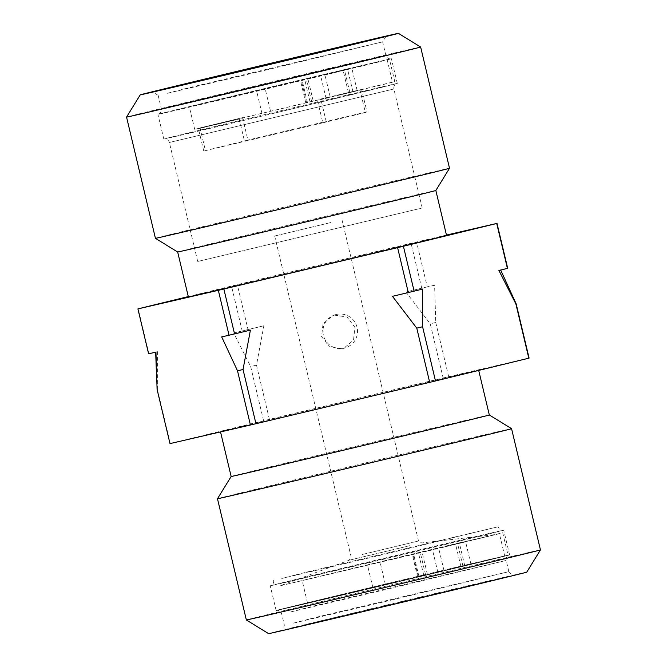 <?xml version="1.0" encoding="UTF-8"?>
<svg xmlns="http://www.w3.org/2000/svg" width="667" height="667" viewBox="0 0 667 667"><rect width="100%" height="100%" fill="white"/><g stroke="black" fill="none" stroke-linecap="round" stroke-linejoin="round"><path stroke-width="0.5" stroke-dasharray="3.33 2.5" d="M336.21 314.482A17.309 17.292 72 0 1 356.87 326.647A17.309 17.292 72 0 1 344.239 348.157A17.309 17.292 72 0 1 323.578 335.993A17.309 17.292 72 0 1 336.21 314.482M334.292 315.107L347.032 317.033L354.894 327.272L353.518 340.128L343.638 348.407L342.313 348.783L329.506 346.865L321.602 336.635L323.02 323.778L332.966 315.483L334.292 315.107M489.328 414.991L489.328 414.991A132.7 0.467 -13.4 0 0 365.766 443.955A132.7 0.467 -13.4 0 0 231.157 476.496L231.157 476.496M355.069 399.058A132.7 0.467 -13.4 0 0 220.46 431.599A132.7 0.467 -13.4 0 0 344.022 402.643A132.7 0.467 -13.4 0 0 478.631 370.093A132.7 0.467 -13.4 0 0 355.069 399.058M511.564 428.673A151.159 0.525 -13.4 0 0 370.81 461.664A151.159 0.525 -13.4 0 0 217.475 498.741M540.445 549.908A151.159 0.525 -13.4 0 0 399.691 582.891A151.159 0.525 -13.4 0 0 246.356 619.968M526.763 572.144A132.7 0.467 -13.4 0 0 403.202 601.1A132.7 0.467 -13.4 0 0 268.593 633.65M392.763 604.494L512.523 575.538L318.276 621.502L291.079 628.447L392.763 604.494M391.804 599.966L508.863 571.661L319.001 616.591L292.48 623.37L391.804 599.966M397.857 581.074A120.01 0.417 -13.4 0 0 276.13 610.505A120.01 0.417 -13.4 0 0 387.869 584.309A120.01 0.417 -13.4 0 0 509.605 554.877A120.01 0.417 -13.4 0 0 397.857 581.074M381.991 559.613A120.01 0.417 -13.4 0 0 503.718 530.182A120.01 0.417 -13.4 0 0 391.979 556.378A120.01 0.417 -13.4 0 0 270.243 585.809A120.01 0.417 -13.4 0 0 381.991 559.613M381.107 555.061L281.782 578.472L308.221 571.719L498.166 526.763L381.107 555.061M446.54 235.401A132.7 0.467 -13.4 0 0 322.978 264.357A132.7 0.467 -13.4 0 0 188.369 296.907M435.843 190.504L435.843 190.495A132.7 0.467 -13.4 0 0 312.281 219.46A132.7 0.467 -13.4 0 0 177.672 252.001L177.672 252.001M449.525 168.259A151.159 0.525 -13.4 0 0 308.771 201.251A151.159 0.525 -13.4 0 0 155.436 238.327M420.644 47.032A151.159 0.525 -13.4 0 0 279.89 80.023A151.159 0.525 -13.4 0 0 126.555 117.092M265.591 70.152L382.641 41.854L192.705 86.802L166.366 93.53L265.591 70.152M386.06 36.293L382.641 41.854L385.851 55.319C387.26 59.58 391.737 58.921 390.945 58.821L279.665 84.934A120.01 0.417 -13.4 0 0 157.929 114.365A120.01 0.417 -13.4 0 0 269.676 88.177A120.01 0.417 -13.4 0 0 391.404 58.746A120.01 0.417 -13.4 0 0 279.665 84.934L158.379 114.224C157.712 114.674 162.014 113.24 161.347 108.804L385.851 55.319L161.347 108.804L158.137 95.339M422.219 207.979L393.872 88.994C393.205 84.559 397.507 83.133 396.84 83.575L275.554 112.865A120.01 0.417 -13.4 0 0 397.29 83.433A120.01 0.417 -13.4 0 0 285.551 109.63A120.01 0.417 -13.4 0 0 163.815 139.061A120.01 0.417 -13.4 0 0 275.554 112.865L164.282 138.978C163.482 138.886 167.967 138.219 169.376 142.48L393.872 88.994L169.376 142.48L197.715 261.464L422.219 207.979L197.715 261.464M157.087 389.403A184.626 0.642 166.6 0 1 157.37 389.311L157.395 351.642A177.305 0.617 -13.4 0 0 155.669 352.143A177.305 0.617 -13.4 0 0 155.945 352.109M157.395 351.642L148.891 353.718A184.626 0.642 -13.4 0 0 148.608 353.81M148.891 353.718L138.194 308.813M221.694 336.91A177.305 0.617 -13.4 0 0 250.408 330.14M392.454 296.323A177.305 0.617 -13.4 0 0 422.611 289.078M498.908 270.46A177.305 0.617 -13.4 0 0 500.634 269.96A177.305 0.617 -13.4 0 0 500.358 269.993L510.755 291.963M507.695 268.292L500.358 269.993M170.002 443.605A184.626 0.642 166.6 0 1 170.277 443.513L263.59 420.744A184.626 0.642 166.6 0 1 269.401 419.351L443.138 377.989L430.223 323.778A184.626 0.642 166.6 0 1 435.751 322.478L434.609 285.193L427.272 286.885L416.575 241.988A184.626 0.642 -13.4 0 0 411.047 243.288L237.31 284.651A184.626 0.642 -13.4 0 0 231.507 286.043L188.294 296.59M427.272 286.885A184.626 0.642 -13.4 0 0 421.744 288.186L411.047 243.288M434.609 285.193A177.305 0.617 -13.4 0 0 405.903 291.963L430.223 323.778M421.744 288.186L405.903 291.963M263.59 420.744L250.675 366.542A184.626 0.642 166.6 0 1 256.487 365.141L263.849 325.779L248.007 329.548L237.31 284.651M269.401 419.351L256.487 365.141M443.138 377.989A184.626 0.642 166.6 0 1 448.666 376.68L529.089 358.096M448.666 376.68L435.751 322.478M446.465 235.076L416.575 241.988M170.277 443.513L157.37 389.311M248.007 329.548A184.626 0.642 -13.4 0 0 242.196 330.949L231.507 286.043M242.196 330.949L233.692 333.025L250.675 366.542M263.849 325.779A177.305 0.617 -13.4 0 0 233.692 333.025M409.746 545.681L349.225 560.205L409.746 545.681M362.256 554.485L418.517 540.995L362.256 554.485M330.949 222.511L274.687 236.01L330.949 222.511M459.788 542.73L279.798 585.893L432.7 549.841L491.587 535.551L459.788 542.73M242.546 117.634L200.017 127.914L242.546 117.634L247.891 140.078L203.76 151.034L322.836 122.828L317.492 100.375L360.013 90.095L365.366 112.548L366.975 111.873L361.622 89.428L320.81 98.991L326.163 121.436L247.891 140.078M366.975 111.873L326.163 121.436M322.836 122.828L365.366 112.548M198.407 128.581L239.22 119.018L197.649 128.898L198.407 128.581L203.76 151.034M239.22 119.018L244.572 141.471M200.017 127.914L205.369 150.358M504.752 556.161L499.4 533.708L302.176 580.582L502.693 532.733L508.046 555.186A120.01 0.417 -13.4 0 0 333.225 596.531A120.01 0.417 -13.4 0 0 321.11 600.125A120.01 0.417 -13.4 0 0 504.752 556.161L307.52 603.026L508.046 555.186M445.097 546.765L459.413 543.305L445.097 546.765M450.45 569.218L464.766 565.758L450.45 569.218M451.226 544.947L465.541 541.487L451.226 544.947M456.578 567.4L470.894 563.94L456.578 567.4M333.567 72.761L347.607 69.368L333.567 72.761M338.911 95.214L352.96 91.813L338.911 95.214M337.735 71.411L351.784 68.009L337.735 71.411M343.088 93.855L357.128 90.462L343.088 93.855M387.202 59.863L392.546 82.308L194.689 129.331L394.789 81.582L389.445 59.13L189.345 106.887L389.445 59.13M389.136 588.736L506.186 560.438L316.25 605.394L289.803 612.139L389.136 588.736M385.293 584.125L379.948 561.681M460.905 566.558L455.561 544.105M418.309 576.847L412.965 554.402M372.92 587.802L367.567 565.349M425.554 574.696L420.202 552.251M462.906 565.966L457.562 543.513M348.449 92.771L343.105 70.318M270.46 110.914L265.107 88.469M311.581 101.276L306.228 78.831M349.816 92.329L344.464 69.877M262.031 113.648L256.678 91.196M306.645 102.876L301.301 80.424M343.647 348.407L345.564 347.782M508.854 571.661L512.523 575.538M508.863 571.661L506.186 560.438C505.519 556.003 509.821 554.577 509.154 555.019L276.588 610.422C275.796 610.33 280.273 609.663 281.682 613.923L284.359 625.146L282.841 630.257M509.605 554.877L503.718 530.182M273.662 580.248C274.329 584.684 270.027 586.11 270.694 585.668L503.26 530.265C504.052 530.365 499.575 531.024 498.166 526.763M397.29 83.433L391.404 58.746M163.815 139.061L157.929 114.365M158.146 95.339L152.585 91.913M276.13 610.505L270.243 585.809M332.966 315.474L334.884 314.857M274.687 236.01L351.167 557.037L349.225 560.205L279.798 585.893M342.038 219.968L418.517 540.995L421.677 542.938L495.231 534.567M464.766 565.758L459.413 543.305M470.894 563.94L465.541 541.487M443.955 570.352L438.603 547.907M437.827 572.178L432.474 549.725M417.617 576.988L412.273 554.535M419.001 576.705L413.657 554.26M307.52 603.026L302.176 580.582M427.355 574.229L422.011 551.776M423.745 575.171L418.401 552.718M352.96 91.813L347.607 69.368M357.128 90.462L351.784 68.009M309.988 101.692L304.636 79.248M313.173 100.859L307.82 78.406M194.689 129.331L189.345 106.887M307.487 102.701L302.134 80.257M305.811 103.051L300.467 80.599M330.19 96.882L324.846 74.429M326.021 98.232L320.669 75.788"/><path stroke-width="1" d="M231.157 476.496A132.7 0.467 -13.4 0 0 231.157 476.505A132.7 0.467 -13.4 0 0 354.719 447.54A132.7 0.467 -13.4 0 0 489.328 414.999A132.7 0.467 -13.4 0 0 489.328 414.991L511.564 428.673A151.159 0.525 -13.4 0 1 358.229 465.749A151.159 0.525 -13.4 0 1 217.475 498.741L231.157 476.496L220.535 431.924M540.445 549.908L526.763 572.144A132.7 0.467 -13.4 0 1 392.154 604.686A132.7 0.467 -13.4 0 1 268.593 633.65L246.356 619.968A151.159 0.525 -13.4 0 0 387.11 586.977A151.159 0.525 -13.4 0 0 540.445 549.908L511.564 428.673M435.843 190.504A132.7 0.467 -13.4 0 1 301.234 223.045A132.7 0.467 -13.4 0 1 177.672 252.009A132.7 0.467 -13.4 0 0 177.672 252.009L188.369 296.907A132.7 0.467 -13.4 0 0 311.931 267.942A132.7 0.467 -13.4 0 0 446.54 235.401L435.843 190.504A132.7 0.467 -13.4 0 0 435.843 190.495L449.525 168.259L420.644 47.032A151.159 0.525 -13.4 0 1 267.309 84.109A151.159 0.525 -13.4 0 1 126.555 117.092L155.436 238.327A151.159 0.525 -13.4 0 0 296.19 205.336A151.159 0.525 -13.4 0 0 449.525 168.259M274.846 62.314A132.7 0.467 -13.4 0 0 140.237 94.856A132.7 0.467 -13.4 0 0 263.798 65.9A132.7 0.467 -13.4 0 0 398.407 33.35A132.7 0.467 -13.4 0 0 274.846 62.314M264.324 65.725A120.01 0.417 -13.4 0 0 386.06 36.293A120.01 0.417 -13.4 0 0 274.312 62.481A120.01 0.417 -13.4 0 0 152.585 91.913A120.01 0.417 -13.4 0 0 264.324 65.725M188.294 296.59L138.194 308.813A184.626 0.642 -13.4 0 0 137.911 308.904L148.608 353.81L155.945 352.109L157.087 389.403L170.002 443.605L250.425 425.012L237.51 370.81L221.694 336.91L229.031 335.218A184.626 0.642 -13.4 0 0 234.559 333.909L250.408 330.14L243.038 369.51A184.626 0.642 166.6 0 1 237.51 370.81M229.031 335.218L218.334 290.32A184.626 0.642 -13.4 0 0 223.862 289.011L397.599 247.649A184.626 0.642 -13.4 0 0 403.41 246.256L496.723 223.487A184.626 0.642 -13.4 0 0 496.998 223.395L446.465 235.076M234.559 333.909L223.862 289.011M414.107 291.154L422.611 289.078L422.586 326.747A184.626 0.642 166.6 0 1 416.775 328.147L392.454 296.323L408.296 292.555A184.626 0.642 -13.4 0 0 414.107 291.154L403.41 246.256M408.296 292.555L397.599 247.649M500.667 270.035L516.175 303.885A184.626 0.642 166.6 0 1 515.891 303.977L498.908 270.46L507.412 268.384A184.626 0.642 -13.4 0 0 507.695 268.292L496.998 223.395M507.412 268.384L496.723 223.487M516.175 303.885L529.089 358.096A184.626 0.642 166.6 0 1 528.806 358.187L435.493 380.957A184.626 0.642 166.6 0 1 429.69 382.349L255.953 423.712A184.626 0.642 166.6 0 1 250.425 425.012M528.806 358.187L515.891 303.977M435.493 380.957L422.586 326.747M429.69 382.349L416.775 328.147M255.953 423.712L243.038 369.51M137.911 308.904L218.334 290.32M246.356 619.968L217.475 498.741M177.672 252.009L155.436 238.327M140.237 94.856L126.555 117.092M398.407 33.35L420.644 47.032M489.328 414.999L478.706 370.41M155.669 352.176L156.578 377.022"/></g></svg>
